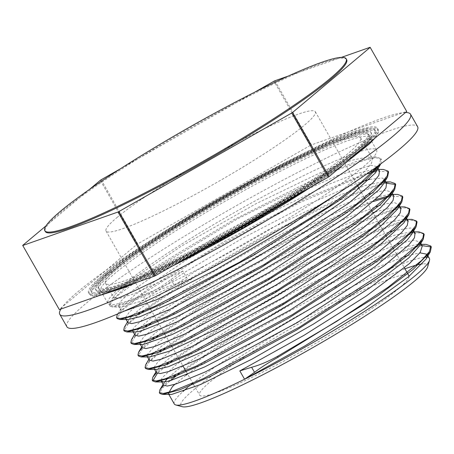 <?xml version="1.0" encoding="UTF-8"?>
<svg xmlns="http://www.w3.org/2000/svg" width="454" height="454" viewBox="0 0 454 454"><rect width="100%" height="100%" fill="white"/><g stroke="black" fill="none" stroke-linecap="round" stroke-linejoin="round"><path stroke-width="0.34" stroke-dasharray="2.27 1.7" d="M201.775 267.281A154.672 16.236 -29.7 0 0 376.616 150.092A154.672 16.236 -29.7 0 0 234.219 212.625A154.672 16.236 -29.7 0 0 107.904 303.363A154.672 16.236 -29.7 0 0 201.775 267.281M172.412 266.004A154.672 16.236 150.3 0 1 100.782 290.878A154.672 16.236 150.3 0 1 227.091 200.14A154.672 16.236 150.3 0 1 369.494 137.607A154.672 16.236 150.3 0 1 311.399 186.747M66.886 326.761A201.894 21.19 150.3 0 1 231.761 208.318A201.894 21.19 150.3 0 1 417.635 126.7M405.496 112.53A201.894 21.19 -29.7 0 0 224.764 195.759A201.894 21.19 -29.7 0 0 60.904 309.049M174.285 403.969A146.858 15.413 150.3 0 1 182.922 391.569M187.616 387.478A146.858 15.413 150.3 0 1 189.556 385.866M192.604 383.42A146.858 15.413 150.3 0 1 318.986 304.021A146.858 15.413 150.3 0 1 424.791 257.265M426.976 257.27A146.858 15.413 150.3 0 1 429.416 258.44M427.696 266.753A142.04 14.908 -29.7 0 0 422.368 263.927M404.951 268.819A142.04 14.908 -29.7 0 0 193.739 389.793A142.04 14.908 -29.7 0 0 182.315 406.716M118.766 266.765A146.858 15.413 150.3 0 1 258.701 178.694A146.858 15.413 150.3 0 1 360.567 137.732A146.858 15.413 150.3 0 1 240.637 223.884A146.858 15.413 150.3 0 1 105.436 283.256A146.858 15.413 150.3 0 1 118.766 266.765M338.656 192.905L365.425 170.67L371.571 163.173L372.428 158.548L367.854 156.925L351.895 160.256L326.295 169.858L255.784 203.835L180.879 246.471L127.665 282.377L114.272 295.202L113.738 297.83L119.765 298.289L134.015 293.749L182.837 271.015L187.587 279.341L140.91 301.235L120.985 307.035L119.107 306.711L118.483 306.155L120.077 302.006L127.5 294.714L132.415 290.702L164.229 268.325L220.672 234.06L283.546 200.305L338.009 175.323L371.241 165.301L377.002 166.618M372.984 169.518L355.749 173.797L329.502 184.018L259.575 218.09L186.532 259.864L134.781 294.867L121.371 307.71L120.86 310.315L124.095 311.172M377.45 168.559L376.241 171.635M128.136 319.52L125.588 318.6M125.474 317.584L129.401 312.023L141.381 301.745L184.074 272.672L243.492 237.72L305.633 205.435L355.84 183.734L362.144 181.577M382.467 181.918L366.225 185.198L340.602 194.811L270.09 228.776L195.146 271.435L141.915 307.347L132.562 315.394M130.973 317.023L128.505 320.166L127.994 322.794M379.555 171.033L377.2 169.609M375.344 169.421L378.642 169.421M369.84 179.336L382.296 178.019L384.447 179.659M384.566 181.055L383.346 184.137M135.286 332.01L132.727 331.091M132.608 330.069L133.72 327.771L146.665 315.672L156.965 307.948L204.981 276.651L266.481 241.551L326.959 211.235L369.267 194.062M389.583 194.403L373.262 197.717L347.651 207.325L277.144 241.295L202.246 283.937L149.043 319.832L139.684 327.879M138.095 329.508L135.65 332.64L135.116 335.279M386.57 183.325L384.311 182.105M371.843 193.256L385.446 190.288L391.581 192.127M142.386 344.501L139.849 343.57M139.741 342.549L143.918 336.709L153.792 328.157L174.126 313.425L226.756 280.379L289.408 245.682L347.316 217.818L376.389 206.559M372.938 212.699L321.875 234.752L258.525 267.735L198.387 303.266L156.153 332.322L146.818 340.358M145.235 341.987L142.76 345.154L142.17 347.668M393.805 196.003L391.439 194.601M378.965 205.747L386.825 203.653L394.776 202.745L398.691 204.623M398.833 205.997L397.636 209.05M146.858 355.034L155.994 344.66L160.903 340.648L192.717 318.271L249.161 284.005L312.034 250.25L366.497 225.275L383.511 219.044M403.833 219.373L387.614 222.653L362.014 232.255L291.491 266.22L216.53 308.885L163.27 344.813L153.94 352.849M152.357 354.478L149.86 357.661L149.287 360.136M400.916 208.499L398.572 207.081M396.705 206.882L376.184 211.57M386.087 218.232L399.73 215.247L405.808 217.131M405.938 218.51L404.73 221.586M156.63 369.465L154.076 368.552M153.963 367.53L157.89 361.974L169.87 351.697L212.563 322.624L271.98 287.666L334.121 255.381L384.328 233.679L390.633 231.529M410.955 231.863L394.713 235.149L369.096 244.757L298.579 278.722L223.635 321.381L170.409 357.298L161.056 365.339M159.462 366.968L156.999 370.118L156.488 372.745M408.05 220.979L405.11 219.464M393.209 230.723L410.785 227.965L412.936 229.611M413.055 231.007L411.835 234.082M161.096 380.021L162.214 377.722L175.153 365.623L185.453 357.9L233.475 326.596L294.975 291.496L355.448 261.186L397.755 244.014M418.072 244.348L401.756 247.663L376.139 257.276L305.633 291.247L230.734 333.883L177.531 369.783L168.173 377.824M164.564 381.928L163.61 385.23M415.058 233.271L412.805 232.056M400.332 243.202L413.935 240.24L420.069 242.078M420.194 243.463L418.98 246.533M170.874 394.452L168.338 393.522M174.852 384.328L186.106 375.157M422.294 245.954L419.337 244.445M187.598 374.034L202.615 363.37L255.244 330.33L317.902 295.633L375.804 267.769L404.877 256.504M407.459 255.693L419.922 252.821M427.044 254.28L427.186 254.575M409.048 276.333A120.463 12.644 150.3 0 1 307.778 347.895A120.463 12.644 150.3 0 1 199.59 395.054A120.463 12.644 150.3 0 1 210.52 381.525A120.463 12.644 150.3 0 1 325.308 309.282A120.463 12.644 150.3 0 1 408.867 275.68M422.135 245.671L417.26 246.67M415.342 247.158L366.719 266.004L298.817 300.02L230.064 339.603L179.103 373.636M169.932 380.906L162.089 388.408L159.712 392.977M423.871 234.02L419.19 232.788L410.144 234.185M408.22 234.673L359.596 253.514L291.695 287.53L222.937 327.118L171.97 361.151M168.854 363.535L157.328 373.392M416.727 221.524L412.062 220.298L403.004 221.705M401.081 222.193L352.463 241.04L284.562 275.05L215.803 314.639L164.836 348.672M161.715 351.055L149.377 361.747L145.445 367.995M409.604 209.056L404.962 207.801L395.882 209.215M393.959 209.708L345.335 228.555L277.439 262.565L208.687 302.148L157.725 336.181M154.61 338.565L142.227 349.291L138.334 355.527M402.499 196.582L390.661 196.287M373.483 201.463L322.107 223.601L258.195 256.692L196.327 292.904L150.614 323.685M147.499 326.068L135.093 336.806L131.223 343.031M386.524 183.24L381.649 184.239M379.731 184.721L331.108 203.568L263.207 237.584L194.443 277.167L143.481 311.206M140.365 313.589L128 324.298L124.09 330.529M388.238 171.572L376.423 171.317M366.724 173.956L299.288 202.79L213.255 249.144L143.124 293.744L123.403 309.339L116.956 318.044M380.838 163.809L381.434 159.536L377.087 157.861L367.729 159.184L335.659 170.398L237.703 218.749L144.463 275.317L117.575 295.668L111.253 302.25L109.999 306.081L112.671 307.023L126.184 303.743L149.695 294.061M426.005 244.36L418.526 245.342M416.738 245.756L367.507 264.495L297.228 299.68L226.342 340.665L175.465 375.1M172.696 377.291L163.627 385.259M418.923 231.875L412.59 232.613M409.621 233.271L360.397 252.004L290.106 287.189L219.208 328.18L168.332 362.621M165.562 364.806L156.505 372.774M411.829 219.378L404.27 220.377M402.482 220.792L353.257 239.525L282.973 274.71L212.075 315.7L161.193 350.142M158.429 352.327L145.638 364.823M404.656 206.888L397.148 207.887M395.36 208.301L346.13 227.04L275.85 262.225L204.964 303.21L154.088 337.645M151.318 339.83L142.25 347.815M397.511 194.408L391.229 195.146M375.498 199.658L322.981 222.017L256.595 256.374L192.683 293.942L146.977 325.155M144.207 327.34L131.427 339.802M386.002 182.326L382.915 182.911M381.127 183.32L331.908 202.053L261.618 237.243L190.72 278.234L139.843 312.67M137.074 314.86L124.282 327.328M383.341 169.427L376.985 170.176M369.403 172.072L306.643 198.04L223.266 242.13L150.966 286.956L128.011 303.953L117.149 314.872M378.767 165.33L380.912 158.622L376.167 156.936L355.964 161.573L322.698 174.83L233.674 219.77L149.985 270.3L122.767 289.93L110.05 302.364L109.476 305.167L113.046 306.075L121.065 304.328L149.173 293.148L149.689 294.067C156.324 291.065 164.371 287.904 173.842 284.596L187.587 279.341M182.837 271.015L170.976 279.562C163.077 285.594 155.807 290.129 149.167 293.153M105.935 273.087A163.349 17.144 150.3 0 1 261.589 175.125A163.349 17.144 150.3 0 1 374.891 129.566A163.349 17.144 150.3 0 1 241.494 225.388A163.349 17.144 150.3 0 1 91.112 291.428A163.349 17.144 150.3 0 1 105.935 273.087M111.934 270.13A155.637 16.338 150.3 0 1 260.238 176.793A155.637 16.338 150.3 0 1 368.194 133.385A155.637 16.338 150.3 0 1 241.097 224.685A155.637 16.338 150.3 0 1 97.809 287.609A155.637 16.338 150.3 0 1 111.934 270.13M109.686 271.237A158.531 16.639 150.3 0 1 260.744 176.169A158.531 16.639 150.3 0 1 370.702 131.949A158.531 16.639 150.3 0 1 241.244 224.951A158.531 16.639 150.3 0 1 95.295 289.039A158.531 16.639 150.3 0 1 109.686 271.237M103.688 274.193A166.238 17.451 150.3 0 1 262.094 174.501A166.238 17.451 150.3 0 1 377.399 128.13A166.238 17.451 150.3 0 1 241.647 225.655A166.238 17.451 150.3 0 1 88.598 292.858A166.238 17.451 150.3 0 1 103.688 274.193M341.487 57.352L288.369 76.028M274.886 80.767L311.45 144.871L406.682 111.383L370.118 47.284M89.347 189.511L45.99 225.871M22.7 245.398L59.264 309.497L136.87 244.422L100.306 180.323M254.847 92.122L120.253 168.877M101.151 179.773L137.71 243.872L310.547 145.314L273.989 81.209M136.87 244.422A199.97 20.992 150.3 0 1 137.71 243.872M310.547 145.314A199.97 20.992 150.3 0 1 311.45 144.871M116.979 217.528A120.463 12.644 150.3 0 1 231.767 145.286A120.463 12.644 150.3 0 1 315.32 111.684A120.463 12.644 150.3 0 1 216.95 182.355A120.463 12.644 150.3 0 1 106.043 231.052A120.463 12.644 150.3 0 1 116.979 217.528M346.64 59.616A173.468 18.205 -29.7 0 0 186.94 129.748A173.468 18.205 -29.7 0 0 45.286 231.506M173.842 284.596L170.976 279.562M106.65 274.335A163.349 17.144 -29.7 0 0 91.822 292.677A163.349 17.144 -29.7 0 0 242.209 226.637A163.349 17.144 -29.7 0 0 375.6 130.814A163.349 17.144 -29.7 0 0 262.298 176.373A163.349 17.144 -29.7 0 0 106.65 274.335M112.649 271.378A155.637 16.338 -29.7 0 0 98.518 288.858A155.637 16.338 -29.7 0 0 241.806 225.933A155.637 16.338 -29.7 0 0 368.903 134.634A155.637 16.338 -29.7 0 0 260.954 178.042A155.637 16.338 -29.7 0 0 112.649 271.378M110.396 272.485A158.531 16.639 150.3 0 1 261.459 177.418A158.531 16.639 150.3 0 1 371.417 133.198A158.531 16.639 150.3 0 1 241.959 226.2A158.531 16.639 150.3 0 1 96.01 290.288A158.531 16.639 150.3 0 1 110.396 272.485M201.996 249.138A166.238 17.451 150.3 0 1 89.313 294.107A166.238 17.451 150.3 0 1 104.403 275.442A166.238 17.451 150.3 0 1 262.809 175.749A166.238 17.451 150.3 0 1 378.114 129.379A166.238 17.451 150.3 0 1 281.769 203.642M100.782 290.878L107.904 303.363M369.494 137.607L376.616 150.092M105.436 283.256L113.744 297.824M118.494 306.149L120.866 310.309M360.567 137.732L372.439 158.542M125.616 318.634L126.116 319.514M377.183 166.868L378.103 168.479M132.738 331.125L133.238 332.005M384.305 179.353L385.219 180.959M139.86 343.61L140.365 344.501M391.427 191.843L392.341 193.444M398.555 204.328L399.469 205.934M154.105 368.586L154.604 369.465M405.677 216.819L406.591 218.425M412.799 229.304L412.958 229.588M168.349 393.561L168.854 394.447M419.922 241.789L420.835 243.389M381.439 159.53L380.917 158.616M110.01 306.075L109.488 305.162M120.985 307.035L112.666 307.023M421.38 244.348L417.691 244.348M163.099 384.351L164.138 382.591M414.258 231.863L410.609 231.863M155.972 371.86L156.999 370.118M407.13 219.373L403.515 219.367M148.85 359.375L149.86 357.661M400.008 206.882L396.342 206.876M141.733 346.896L142.76 345.154M392.892 194.403L389.203 194.397M134.605 334.405L135.65 332.64M385.769 181.918L382.115 181.912M127.483 321.909L128.505 320.166M117.717 313.913L121.371 307.71M376.173 156.936L367.854 156.925M110.044 302.37L114.272 295.202M91.112 291.428L91.765 292.194C91.782 289.822 96.679 284.42 106.452 275.992C127.716 258.037 172.571 228.561 220.837 200.85C263.507 176.413 300.69 157.271 332.396 143.424C352.52 134.798 365.918 130.383 372.598 130.173C377.206 130.559 374.862 130.763 375.6 130.814L374.891 129.566M97.809 287.609L98.473 288.438C98.467 286.219 103.126 281.088 112.45 273.041C138.124 251.215 201.684 211.116 259.915 180.056C296.678 160.444 325.796 146.727 347.265 138.907C357.281 135.366 363.949 133.765 367.263 134.089L368.903 134.634L368.194 133.385M370.702 131.949L371.417 133.198L371.276 137.284C370.106 139.86 367.32 143.197 362.933 147.283C343.644 165.693 287.467 202.49 230.025 234.412C189.25 257.049 155.54 273.705 128.896 284.38C114.334 290.151 104.533 292.773 99.494 292.234L96.01 290.288L95.295 289.039M377.399 128.13L378.551 131.359L378.023 133.459L374.902 138.186M342.73 165.165L308.317 188.506M175.471 264.262L137.789 282.019M98.49 295.832L92.917 296.116L90.811 295.503L88.598 292.858M106.043 231.052L150.149 308.374M150.671 309.288L157.271 320.859M157.793 321.778L164.393 333.349M164.916 334.263L171.516 345.834M172.038 346.748L178.638 358.32M179.16 359.239L183.087 366.117M186.282 371.724L192.882 383.301M193.404 384.215L199.59 395.054M315.32 111.684L357.394 185.442M359.313 188.813L364.511 197.927M365.033 198.841L371.633 210.412M372.155 211.331L378.761 222.903M379.283 223.822L385.883 235.393M386.405 236.307L393.005 247.873M393.527 248.792L400.127 260.363M400.649 261.277L404.429 267.9"/><path stroke-width="0.68" d="M311.399 186.747A154.672 16.236 150.3 0 1 194.653 254.79A154.672 16.236 150.3 0 1 172.412 266.004M410.512 114.209L417.635 126.7A201.894 21.19 150.3 0 1 189.414 279.658A201.894 21.19 150.3 0 1 66.886 326.761L59.763 314.27A201.894 21.19 -29.7 0 0 182.292 267.173A201.894 21.19 -29.7 0 0 410.512 114.209A201.894 21.19 -29.7 0 0 405.496 112.53M60.904 309.049A201.894 21.19 -29.7 0 0 59.763 314.27M419.922 252.821L427.044 254.28L429.416 258.44A146.858 15.413 150.3 0 1 429.512 260.261A146.858 15.413 150.3 0 1 244.57 379.238A146.858 15.413 150.3 0 1 175.806 404.974A146.858 15.413 150.3 0 1 174.285 403.969L168.854 394.447M182.922 391.569A146.858 15.413 150.3 0 1 187.616 387.478M189.556 385.866A146.858 15.413 150.3 0 1 192.604 383.42M424.791 257.265A146.858 15.413 150.3 0 1 426.976 257.27M175.806 404.974L182.315 406.716A142.04 14.908 -29.7 0 0 248.82 381.825A142.04 14.908 -29.7 0 0 427.696 266.753L429.512 260.261M422.368 263.927A142.04 14.908 -29.7 0 0 404.951 268.819M124.095 311.172L156.403 299.805L214.299 270.573L281.384 231.37L338.656 192.905M377.002 166.618L377.45 168.559M380.463 164.473L375.464 172.849L349.801 196.406L300.503 230.598L239.428 267.525L181.242 298.63L139.923 316.739L128.136 319.52L119.822 319.508L137 314.889L167.753 301.456L253.848 255.142L337.844 201.394L366.191 179.506L380.838 163.809M125.588 318.6L125.474 317.584M132.562 315.394L130.973 317.023M126.116 319.514L127.988 322.8L131.705 323.623L140.173 321.608L169.858 309.401L261.413 260.301L348.485 203.369L373.228 182.468L378.812 175.437L379.555 171.033M377.2 169.609L375.344 169.421M375.027 169.416L372.984 169.518M362.144 181.577L369.84 179.336M384.447 179.659L384.566 181.055M387.574 176.969L383.346 184.137L378.84 189.874L346.43 216.723L292.909 252.401L231.148 288.653L175.97 317.085L140.649 331.165L135.286 332.01L126.972 331.999L144.207 327.34L174.96 313.901L261.044 267.582L344.995 213.862L373.319 191.991L387.568 176.975L388.562 172.015L388.238 171.572M132.727 331.091L132.608 330.069M139.684 327.879L138.095 329.508M133.238 332.005L135.11 335.285L138.816 336.113L147.306 334.087L176.981 321.886L268.535 272.792L355.601 215.86L380.339 194.959L385.934 187.922L386.57 183.325M384.311 182.105L382.467 181.918M369.267 194.062L371.843 193.256M391.581 192.127L390.485 196.588L380.378 207.858L341.714 237.601L284.789 274.239L223.283 309.282L171.97 334.626L143.186 344.473L134.066 344.49L151.318 339.83L182.094 326.381L268.223 280.039L352.191 226.296L380.52 204.413L394.708 189.426L395.701 184.5L386.524 183.24M139.849 343.57L139.741 342.549M146.818 340.358L145.235 341.987M142.17 347.668L145.955 348.593L154.428 346.572L184.114 334.365L275.657 285.282L362.729 228.345L387.455 207.45L393.073 200.401L393.805 196.003L392.341 193.444M391.439 194.601L389.583 194.403M376.389 206.559L378.965 205.747M398.691 204.623L398.833 205.997M138.334 355.527L138.493 356.032L141.16 356.975L158.344 352.361L189.119 338.911L275.277 292.563L359.307 238.787L387.654 216.893L401.858 201.888L397.636 209.05L380.157 226.716L335.835 258.922L276.378 295.974L216.076 329.292L169.399 351.18L149.474 356.986L147.601 356.662L146.977 356.101L146.858 355.034M153.94 352.849L152.357 354.478M149.287 360.136L153.083 361.078L161.539 359.069L191.236 346.85L282.78 297.767L369.862 240.83L394.583 219.935L400.195 212.886L400.916 208.499M398.572 207.081L396.705 206.882M376.184 211.57L372.938 212.699M383.511 219.044L386.087 218.232M405.808 217.131L405.938 218.51M408.958 214.419L403.952 222.795L378.296 246.352L328.991 280.549L267.917 317.471L209.731 348.576L168.417 366.69L156.63 369.465L148.31 369.454L165.494 364.834L196.247 351.402L282.337 305.088L366.333 251.34L394.679 229.457L408.952 214.424L409.922 209.487L409.604 209.056M154.076 368.552L153.963 367.53M161.056 365.339L159.462 366.968M154.604 369.465L156.477 372.745L160.2 373.574L168.661 371.554L198.347 359.347L289.902 310.252L376.979 253.321L401.716 232.42L407.3 225.383L408.05 220.979L406.591 218.425M405.11 219.464L403.833 219.373M390.633 231.529L393.209 230.723M412.936 229.611L413.055 231.007M157.328 373.392L152.754 380.997L155.467 381.945L172.702 377.285L203.449 363.847L289.533 317.533L373.489 263.808L401.813 241.937L416.057 226.921L411.835 234.082L407.334 239.826L374.925 266.668L321.398 302.347L259.637 338.599L204.465 367.031L169.143 381.11L163.775 381.956L161.232 381.065L161.096 380.021M168.173 377.824L164.564 381.928M163.61 385.23L167.31 386.065L175.794 384.033L205.469 371.832L297.024 322.737L384.09 265.811L408.827 244.91L414.423 237.873L415.058 233.271M412.805 232.056L410.955 231.863M397.755 244.014L400.332 243.202M420.069 242.078L420.194 243.463M423.202 239.371L418.98 246.533L408.872 257.804L370.209 287.552L313.283 324.184L251.777 359.233L200.458 384.578L171.674 394.424L162.555 394.441L179.812 389.776L210.582 376.326L296.717 329.984L380.685 276.242L409.009 254.365L423.202 239.371L424.189 234.446L423.871 234.02M168.338 393.522L172.406 386.66L174.852 384.328M427.186 254.575L427.157 256.737L426.124 259.001L408.651 276.662L364.329 308.868L304.872 345.925L244.57 379.238L239.82 370.912L304.049 335.285L366.264 296.048L409.604 263.451L420.217 252.424L422.294 245.954L420.835 243.389M419.337 244.445L418.072 244.348M186.106 375.157L187.598 374.034M404.877 256.504L407.459 255.693M404.429 267.9L408.867 275.68A120.463 12.644 150.3 0 1 409.048 276.333M254.507 372.308C261.112 367.36 268.972 362.332 278.081 357.236L277.559 356.322C268.456 361.395 259.819 365.05 251.635 367.275L254.507 372.308L244.57 379.238M278.092 357.23L377.819 295.73L412.987 269.523L430.347 251.834L431.3 246.942L422.135 245.671M417.26 246.67L415.342 247.158M179.103 373.636L169.932 380.906M159.712 392.977L159.876 393.482L162.566 394.441M410.144 234.185L408.22 234.673M171.97 361.151L168.854 363.535M416.057 226.921L417.056 221.966L416.727 221.524M403.004 221.705L401.081 222.193M164.836 348.672L161.715 351.055M145.445 367.995L145.615 368.517L148.316 369.454M395.882 209.215L393.959 209.708M157.725 336.181L154.61 338.565M401.858 201.888L402.806 196.991L402.499 196.582M390.661 196.287L373.483 201.463M150.614 323.685L147.499 326.068M131.223 343.031L131.382 343.536L134.072 344.49M381.649 184.239L379.731 184.721M143.481 311.206L140.365 313.589M124.09 330.529L124.26 331.045L126.978 331.999M376.423 171.317L366.724 173.956M116.956 318.044L117.126 318.566L119.828 319.508M277.564 356.316L336.476 321.5L387.881 287.388L421.556 260.522L429.473 251.493L430.778 246.023L426.005 244.36M418.526 245.342L416.738 245.756M175.465 375.1L172.696 377.291M163.627 385.259L159.916 389.748L159.354 392.568L163.247 393.465L172.168 391.354L203.347 378.579L299.521 327.113L390.979 267.417L416.976 245.512L422.861 238.14L423.667 233.532L418.923 231.875L414.258 231.863M412.59 232.613L409.621 233.271M168.332 362.621L165.562 364.806M156.505 372.774L152.777 377.28L152.232 380.083L156.136 380.968L165.035 378.874L196.224 366.094L292.399 314.628L383.863 254.927L409.86 233.021L415.739 225.655L416.534 221.053L411.829 219.378L407.13 219.373M404.27 220.377L402.482 220.792M161.193 350.142L158.429 352.327M148.85 359.375L145.638 364.829L145.093 367.604L149.026 368.478L157.913 366.389L189.114 353.598L285.271 302.137L376.752 242.436L402.726 220.542L408.628 213.159L409.4 208.568L404.656 206.888L400.008 206.882M397.148 207.887L395.36 208.301M154.088 337.645L151.318 339.83M142.25 347.815L138.538 352.315L137.971 355.113L141.892 355.993L150.802 353.893L181.992 341.113L278.149 289.652L369.618 229.951L395.599 208.057L401.506 200.674L402.284 196.077L397.511 194.408L392.892 194.403M391.229 195.146L375.498 199.658M146.977 325.155L144.207 327.34M131.427 339.802L130.86 342.617L134.759 343.513L143.68 341.402L174.858 328.628L271.032 277.161L362.491 217.472L388.482 195.566L394.367 188.194L395.179 183.581L390.429 181.923L386.002 182.326M382.915 182.911L381.127 183.32M139.843 312.67L137.074 314.86M127.483 321.909L124.282 327.334L123.738 330.132L127.648 331.023L136.546 328.923L167.736 316.143L263.905 264.676L355.374 204.981L381.371 183.07L387.251 175.709L388.039 171.101L383.341 169.427L378.642 169.421M376.985 170.176L369.403 172.072M117.149 314.872L116.604 317.652L120.015 318.566L127.614 316.988L154.354 306.512L239.457 262.259L329.264 206.144L361.299 182.281L378.767 165.33M251.641 367.269L239.82 370.912M292.569 112.467L370.175 47.392L406.739 111.491L329.133 176.566L292.569 112.467A199.97 20.992 150.3 0 1 291.729 113.018L328.287 177.117L155.45 275.68L118.891 211.575L291.729 113.018M370.175 47.392A199.97 20.992 150.3 0 0 370.135 47.318A199.97 20.992 150.3 0 0 370.118 47.284L341.487 57.352M288.369 76.028L274.886 80.767A199.97 20.992 150.3 0 0 273.989 81.209L254.847 92.122M120.253 168.877L101.151 179.773A199.97 20.992 150.3 0 0 100.306 180.323L89.347 189.511M45.99 225.871L22.7 245.398A199.97 20.992 150.3 0 0 22.74 245.472L59.304 309.571A199.97 20.992 150.3 0 1 59.281 309.537M22.757 245.506L117.989 212.024L154.553 276.123L59.321 309.605L22.757 245.506A199.97 20.992 150.3 0 1 22.74 245.472M329.133 176.566A199.97 20.992 150.3 0 1 328.287 177.117M118.891 211.575A199.97 20.992 150.3 0 1 117.989 212.024M155.45 275.68A199.97 20.992 150.3 0 1 154.553 276.123M127.824 201.468A173.468 18.205 -29.7 0 0 278.574 115.498A173.468 18.205 -29.7 0 0 346.169 58.782A173.468 18.205 -29.7 0 0 186.469 128.913A173.468 18.205 -29.7 0 0 44.81 230.677A173.468 18.205 -29.7 0 0 127.824 201.468M44.81 230.677L45.286 231.506A173.468 18.205 -29.7 0 0 128.3 202.297A173.468 18.205 -29.7 0 0 279.051 116.326A173.468 18.205 -29.7 0 0 346.64 59.616L346.169 58.782M281.769 203.642A166.238 17.451 150.3 0 1 201.996 249.138M378.103 168.479L379.561 171.027M385.219 180.959L386.683 183.518M140.365 344.501L142.233 347.775M146.982 356.095L149.355 360.26M399.469 205.934L400.927 208.494M161.227 381.071L163.599 385.236M412.958 229.588L415.172 233.464M431.3 246.942L430.778 246.023M424.178 234.451L423.769 233.742M417.056 221.966L416.534 221.047M409.934 209.476L409.412 208.562M402.811 196.991L402.289 196.077M395.689 184.506L395.281 183.791M388.567 172.015L388.045 171.101M159.865 393.487L159.343 392.574M152.743 381.002L152.221 380.083M145.621 368.512L145.161 367.706M138.498 356.027L138.05 355.244M131.376 343.542L130.854 342.622M124.254 331.051L123.732 330.137M117.132 318.566L116.672 317.76M426.124 259.001L430.352 251.834M163.775 381.956L155.461 381.945M149.474 356.986L141.154 356.975M390.485 196.588L394.713 189.42M426.011 244.36L421.38 244.348M159.916 389.753L163.099 384.351M152.771 377.285L155.972 371.86M138.532 352.315L141.733 346.896M131.422 339.808L134.605 334.405M390.434 181.923L385.769 181.918M117.143 314.877L117.717 313.913M374.902 138.186L369.227 144.066L342.73 165.165M308.317 188.506L242.862 228.101L175.471 264.262M137.789 282.019L123.726 287.876L98.49 295.832M370.135 47.318L406.699 111.417M150.149 308.374L150.671 309.288M157.271 320.859L157.793 321.778M164.393 333.349L164.916 334.263M171.516 345.834L172.038 346.748M178.638 358.32L179.16 359.239M183.087 366.117L186.282 371.724M192.882 383.301L193.404 384.215M357.394 185.442L359.313 188.813M364.511 197.927L365.033 198.841M371.633 210.412L372.155 211.331M378.761 222.903L379.283 223.822M385.883 235.393L386.405 236.307M393.005 247.873L393.527 248.792M400.127 260.363L400.649 261.277"/></g></svg>
